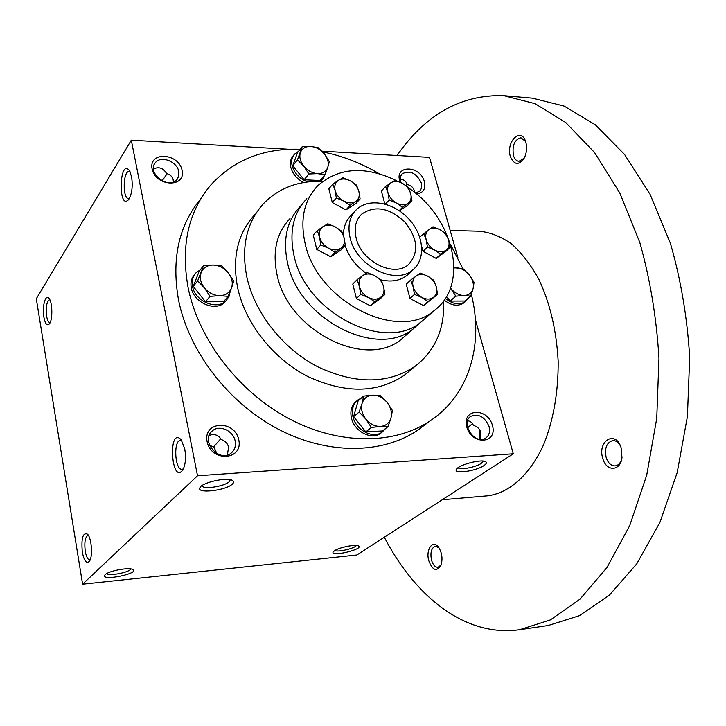 <?xml version="1.0" encoding="UTF-8"?>
<svg xmlns="http://www.w3.org/2000/svg" width="726" height="726" viewBox="0 0 726 726"><rect width="100%" height="100%" fill="white"/><g stroke="black" fill="none" stroke-linecap="round" stroke-linejoin="round"><path stroke-width="1.09" d="M356.139 238.01C353.852 228 355.695 220.032 361.675 214.134C374.906 205.104 389.281 207.718 404.818 221.956C417.877 238.364 419.138 252.53 408.602 264.436C394.282 277.985 361.221 261.605 356.139 238.01M472.789 424.147L470.784 425.019L467.589 427.877M479.986 439.312L480.821 432.233C479.832 428.957 477.354 426.652 473.397 425.318C472.1 422.487 470.149 420.98 467.544 420.808M479.786 429.901L479.469 439.248M181.863 440.755L180.493 440.419C173.16 440.174 174.821 470.439 182.09 469.323L183.415 468.815M483.289 461.092L481.274 463.37C475.639 467.326 459.376 470.366 458.142 467.671M235.151 441.027C233.4 430.672 219.334 424.383 212.31 430.89C199.723 440.573 219.37 463.46 231.285 452.97C234.752 449.966 236.041 445.991 235.151 441.027M227.374 454.966L228.59 447.216C227.746 443.568 225.296 440.991 221.249 439.493C218.29 434.865 214.252 433.522 209.133 435.455M238.772 439.865C234.734 419.483 202.899 420.971 207.11 441.662C211.23 462.516 243.373 460.375 238.772 439.865M220.777 438.749L213.753 446.726L209.605 445.537M213.753 446.726L216.865 453.541M416.461 193.987C423.194 193.134 425.853 189.078 424.429 181.799C420.209 164.62 393.029 164.866 400.271 182.235M415.345 193.071L419.474 191.292C421.57 189.232 422.169 186.446 421.28 182.925C416.388 173.087 410.081 170.02 402.349 173.732C400.226 175.892 399.699 178.814 400.77 182.471M182.108 170.356C178.641 152.814 148.467 151.144 152.097 168.931C155.636 186.845 186.083 188.034 182.108 170.356M178.778 171.59C177.144 161.335 160.582 155.128 155.237 162.869C146.398 173.124 169.176 190.257 177.117 179.376L178.814 175.81L178.778 171.59M230.314 479.723L229.234 481.71C224.443 486.474 203.026 489.714 202.055 485.794L202.055 485.794M232.293 484.151C225.605 490.694 195.839 493.952 199.977 487.6C201.964 482.563 226.748 476.991 232.275 480.34C234.044 481.274 234.053 482.545 232.293 484.151M483.961 465.566C476.147 471.056 453.451 474.341 456.327 469.531C457.643 465.239 480.721 458.914 485.385 461.582C487.073 462.453 486.602 463.778 483.961 465.566M105.234 574.593L104.689 575.246C101.259 581.417 140.299 573.404 132.794 569.493C129.174 567.079 108.737 570.845 105.234 574.593M106.704 573.558C108.564 576.462 130.018 572.315 130.753 568.93M334.423 550.789L333.116 552.05C330.466 557.305 364.733 548.974 358.39 545.898C355.522 544.083 339.006 547.44 334.423 550.789M334.976 550.435C337.263 552.522 355.177 548.339 356.303 545.453M173.369 182.026L173.215 179.857C172.479 176.717 170.265 174.612 166.572 173.559C163.25 167.996 158.885 166.463 153.476 168.958M414.419 192.317L414.165 190.33C413.294 187.471 411.043 185.547 407.413 184.576C405.798 180.946 403.402 179.213 400.217 179.358M82.601 584.194L36.3 298.758L131.306 140.191L197.526 475.766L82.601 584.194L356.874 554.982L513.291 453.786L197.526 475.766M492.455 425.472C487.545 407.159 461.682 408.375 466.773 426.924C471.791 445.61 497.827 443.876 492.455 425.472M425.844 424.111L417.568 430.318C381.994 454.304 327.235 455.02 277.641 428.83C228.109 402.603 188.796 351.248 178.56 300.137C171.3 259.073 178.741 225.251 200.893 198.652M321.917 151.18L429.52 157.379L457.97 258.029M475.421 319.776L513.291 453.786M289.166 149.293L131.306 140.191M131.569 176.654L129.373 170.565C119.164 157.542 117.984 211.674 128.72 199.469C131.996 193.887 132.949 186.273 131.569 176.654M43.878 317.108C41.963 306.599 45.529 293.431 49.041 298.422C52.571 302.306 52.826 319.957 49.404 323.869C47.072 326.174 45.23 323.914 43.878 317.108M184.74 448.868L181.219 439.82C167.806 425.264 171.136 485.921 182.879 469.84C185.547 464.595 186.165 457.607 184.74 448.868M82.31 552.141C81.121 538.175 82.882 532.203 87.574 534.209C91.63 538.229 92.964 556.343 89.534 561.089C86.612 564.193 84.198 561.207 82.31 552.141M480.067 430.373L480.031 439.23M350.123 237.874C347.409 225.931 349.596 216.421 356.684 209.36C368.99 197.663 393.483 202.309 408.547 218.671C423.83 234.843 426.189 258.973 412.994 269.727C395.806 285.872 356.167 266.179 350.123 237.874M443.613 300.927C444.793 328.642 435.391 350.349 415.408 366.04C388.319 384.226 355.849 384.526 318.006 366.929C283.095 348.943 254.835 313.205 246.894 277.332C240.941 246.958 246.55 222.328 263.71 203.425C279.065 187.88 298.731 180.52 322.716 181.355M410.244 370.314L404.282 375.26C377.357 393.356 345.195 393.773 307.788 376.495C273.294 358.825 245.452 323.578 237.711 288.095C231.921 258.048 237.547 233.618 254.617 214.814M471.346 294.284C483.915 343.997 469.459 394.735 430.4 420.699C394.581 444.829 339.214 445.365 288.921 418.648C238.691 391.904 198.688 339.723 188.161 287.968C180.638 246.205 188.143 211.928 210.676 185.157C233.663 160.019 263.484 148.068 300.147 149.284M322.616 151.916C342.137 155.772 360.967 163.023 379.117 173.686M450.537 244.471L462.761 268.484M407.295 184.295L405.87 185.547M167.152 173.723L162.052 180.883M90.178 559.791L89.797 559.891C87.81 559.701 86.294 556.815 85.251 551.234C84.234 542.249 85.151 536.95 88.009 535.343L88.4 535.361M50.139 322.607L49.949 322.625C48.479 322.435 47.372 320.275 46.627 316.137C45.711 306.916 46.709 301.426 49.622 299.666L49.804 299.675M130.027 171.726L129.21 171.49C122.966 170.628 122.34 198.933 128.602 198.543L129.428 198.37M489.043 426.525C484.805 416.833 478.752 413.421 470.884 416.288C459.74 422.714 475.013 445.501 485.594 438.159C489.133 435.636 490.286 431.761 489.043 426.525M450.165 230.441L479.478 231.231C490.368 232.374 501.049 236.585 511.531 243.882C521.658 252.929 530.742 264.7 538.81 279.211C550.063 303.241 556.515 330.611 558.167 361.303C558.358 392.04 553.539 419.746 543.738 444.403C529.862 475.094 508.971 493.272 487.382 495.84L442.225 499.76M397.04 155.509C425.645 114.309 461.246 94.362 503.826 95.687L535.008 103.646L565.763 122.558L594.576 152.551L619.786 192.989L639.788 242.42C650.133 279.147 656.531 317.77 658.972 358.29L656.749 418.294L646.73 475.103L629.714 525.642L606.963 567.514L579.992 599.168L550.417 619.886L519.771 629.687C465.52 637.482 415.454 597.008 384.299 537.24M602.87 458.687C596.899 441.181 615.575 429.456 621.102 447.706L621.991 457.643C620.494 471.401 606.382 471.882 602.87 458.687M428.739 560.608C425.481 549.137 433.222 538.928 438.822 547.595C442.116 553.185 442.833 559.074 440.963 565.255C436.598 572.024 432.524 570.482 428.739 560.608M510.46 156.789C505.396 142.069 521.132 126.26 525.724 141.851C527.239 147.333 526.777 152.678 524.335 157.887C518.936 165.573 514.307 165.21 510.46 156.789M503.826 95.687L532.412 98.155L564.111 106.087L595.347 124.827L624.569 154.475L650.115 194.396L670.352 243.156C680.807 279.356 687.259 317.434 689.7 357.373L687.404 416.524L677.204 472.553L659.907 522.43L636.784 563.803L609.386 595.138L579.33 615.712L548.148 625.522L519.771 629.687M524.163 158.214L518.927 161.317C516.449 161.045 514.634 159.175 513.491 155.709C511.984 145.627 514.471 139.646 520.95 137.768L525.606 141.506M441.045 565.028L437.996 567.315C435.074 567.287 432.887 564.792 431.435 559.837C430.128 552.295 431.462 547.758 435.446 546.242L438.958 547.794M621.647 459.467C620.276 463.379 618.08 465.529 615.067 465.901C611.074 465.856 608.125 463.115 606.219 457.689C604.368 448.214 606.564 442.506 612.817 440.564C615.857 440.5 618.398 442.297 620.44 445.955M318.079 147.668L324.331 153.885L329.368 161.58L327.744 167.416C329.023 163.014 327.889 158.504 324.331 153.885C320.511 149.411 315.982 146.942 310.746 146.452C305.582 146.316 302.143 148.34 300.419 152.533C299.058 156.934 300.174 161.481 303.767 166.181C307.652 170.719 312.234 173.205 317.516 173.641C322.698 173.705 326.101 171.626 327.744 167.416L324.876 174.757L317.516 173.641L308.886 173.986L303.767 166.181L297.46 159.874L302.17 146.734L310.746 146.452L318.079 147.668M298.468 151.407L294.584 154.084C291.897 157.134 291.081 161.009 292.133 165.728C294.475 173.487 299.675 178.886 307.733 181.936M320.093 181.282L322.516 179.431L325.484 173.323M293.585 155.346L293.268 155.745C290.591 158.785 289.774 162.66 290.817 167.37C292.714 174.031 297.034 179.086 303.786 182.525M320.892 181.3L322.144 179.866M302.17 146.734L297.469 152.66L292.76 165.764L304.112 179.785L320.03 180.511L324.876 174.757M304.112 179.785L308.886 173.986M292.76 165.764L297.46 159.874M454.004 267.812L462.834 268.493L469.168 274.764L474.069 282.305L473.098 288.576C474.033 283.966 472.726 279.365 469.168 274.764C465.384 270.344 461.055 268.012 456.182 267.776L453.995 267.967M450.474 288.05L450.846 288.521C454.694 293.014 459.077 295.346 463.987 295.527C468.787 295.337 471.818 293.023 473.098 288.576L470.666 296.144L463.987 295.527L455.819 296.163L450.465 288.068M445.374 298.377C452.715 304.285 459.376 305.365 465.357 301.608L468.188 298.268M444.203 300.11C451.436 305.7 457.961 306.662 463.76 302.978L464.613 302.243M446.49 296.562L450.156 301.09L464.939 301.045L470.666 296.144M450.156 301.09L455.819 296.163M380.279 395.398L387.058 402.367L392.43 410.499L390.987 417.922C392.203 412.595 390.897 407.413 387.058 402.367C382.956 397.539 378.164 395.135 372.692 395.162C367.292 395.579 363.753 398.356 362.056 403.493C360.749 408.829 362.038 414.074 365.922 419.211C370.097 424.111 374.943 426.525 380.478 426.425C385.887 425.917 389.39 423.076 390.987 417.922L388.101 426.534L380.478 426.425L371.376 427.451L365.922 419.211L359.071 412.105L362.056 403.493L363.644 396.087L372.692 395.162L380.279 395.398M361.176 398.175L357.927 399.944C353.108 403.874 351.448 409.455 352.936 416.679C355.722 430.137 372.955 439.194 382.13 432.142L385.724 428.385M356.702 400.979L356.402 401.233C351.593 405.162 349.923 410.725 351.411 417.949C354.179 431.38 371.394 440.41 380.551 433.368L381.713 432.46M363.644 396.087L358.181 400.707L353.598 416.642L365.813 431.879L382.457 430.945L388.101 426.534M365.813 431.879L371.376 427.451M353.598 416.642L359.071 412.105M221.539 265.843L228.218 272.758L233.745 281.071L231.521 287.995C233.164 282.904 232.057 277.831 228.218 272.758C224.08 267.876 219.052 265.308 213.145 265.035C207.291 265.162 203.307 267.658 201.166 272.531C199.441 277.622 200.512 282.759 204.396 287.923C208.607 292.887 213.707 295.464 219.679 295.663C225.541 295.446 229.498 292.896 231.521 287.995L228.118 296.344L219.679 295.663L210.023 296.362L204.396 287.923L197.654 280.889L203.552 265.643L213.145 265.035L221.539 265.843M200.303 269.782L195.911 272.922C192.662 276.542 191.537 281.053 192.535 286.434C194.958 301.426 217.165 310.655 226.176 300.6L229.035 296.417L230.233 291.335M194.559 274.619C191.41 278.23 190.33 282.686 191.31 287.977C193.724 302.951 215.894 312.153 224.888 302.107L226.176 300.6M203.552 265.643L199.142 271.261L193.252 286.434L205.522 301.798L223.526 301.744L228.118 296.344M205.522 301.798L210.023 296.362M193.252 286.434L197.654 280.889M433.703 280.245L436.253 286.761L437.587 294.411L433.431 297.424C436.444 294.947 437.379 291.389 436.253 286.761C434.838 282.133 431.961 278.584 427.623 276.116C423.204 273.92 419.356 273.884 416.08 276.025C413.021 278.457 412.041 282.015 413.13 286.688C414.546 291.371 417.45 294.956 421.851 297.442C426.325 299.638 430.191 299.629 433.431 297.424L428.013 301.571L421.851 297.442L414.446 294.411L413.13 286.688L410.617 280.109L420.3 273.103L427.623 276.116L433.703 280.245M410.617 280.109L406.206 284.247L409.99 298.495L423.494 305.601L437.587 294.411M356.539 185.175L358.871 191.401L360.096 198.888L355.649 201.501C358.816 199.251 359.887 195.875 358.871 191.401C357.555 186.909 354.705 183.397 350.322 180.865L356.539 185.175M332.826 184.114L338.461 180.311C335.249 182.516 334.132 185.883 335.113 190.403L332.826 184.114L328.842 188.742L332.299 202.536L345.966 209.887L355.994 203.416L360.096 198.888M345.966 209.887L350.041 205.367L343.743 201.048L336.32 197.962L332.299 202.536M350.041 205.367L355.649 201.501C352.246 203.48 348.271 203.334 343.743 201.048C339.296 198.488 336.419 194.94 335.113 190.403L336.32 197.962M338.461 180.311L342.981 177.797L350.322 180.865C345.848 178.578 341.892 178.396 338.461 180.311M356.43 298.586L352.772 284.029L357.001 279.791L359.415 286.516C360.795 291.308 363.753 294.974 368.3 297.515C372.937 299.756 376.966 299.756 380.406 297.497C383.609 294.965 384.662 291.326 383.591 286.589C382.203 281.87 379.271 278.24 374.788 275.717L381.123 279.937L383.591 286.589L384.88 294.411L374.725 301.735L368.3 297.515L360.695 294.411L356.43 298.586L370.396 305.855L374.725 301.735M370.396 305.855L380.533 298.54L384.88 294.411M357.001 279.791L362.728 275.626C359.479 278.103 358.381 281.733 359.415 286.516L360.695 294.411M362.728 275.626L367.265 272.631L374.788 275.717C370.224 273.466 366.203 273.43 362.728 275.626M341.719 231.231L344.07 237.738L345.313 245.47L340.685 248.346C343.961 245.923 345.095 242.393 344.07 237.738C342.745 233.082 339.822 229.47 335.321 226.911L341.719 231.231M317.271 230.605L323.088 226.576C319.758 228.944 318.587 232.474 319.567 237.175L317.271 230.605L313.269 235.088L316.754 249.417L330.802 256.813L341.184 249.862L345.313 245.47M330.802 256.813L334.904 252.43L328.406 248.12L320.792 244.989L316.754 249.417M334.904 252.43L340.685 248.346C337.163 250.479 333.071 250.406 328.406 248.12C323.832 245.533 320.892 241.885 319.567 237.175L320.792 244.989M323.088 226.576L327.789 223.799L335.321 226.911C330.72 224.615 326.646 224.506 323.088 226.576M384.844 203.979L381.386 190.983L385.56 186.464L395.153 180.266L402.304 183.261L408.275 187.48L410.698 193.579C409.346 189.187 406.551 185.747 402.304 183.261C397.975 181.028 394.182 180.856 390.942 182.734C387.911 184.903 386.904 188.197 387.938 192.617C389.281 197.064 392.104 200.539 396.414 203.044C400.797 205.276 404.6 205.422 407.812 203.48C410.798 201.265 411.76 197.962 410.698 193.579L411.96 200.911L402.467 207.264L396.414 203.044L389.19 200.031L385.334 204.115M399.191 210.658L402.467 207.264M399.454 210.839L407.676 205.331L411.96 200.911M385.56 186.464L387.938 192.617L389.19 200.031M423.494 305.601L428.013 301.571M433.023 226.793L440.165 229.77L446.073 233.899L448.595 240.134L449.911 247.548L440.655 254.227L434.665 250.098C439.021 252.285 442.769 252.358 445.909 250.307C448.813 247.983 449.712 244.598 448.595 240.134C447.198 235.678 444.385 232.22 440.165 229.77C435.863 227.574 432.124 227.474 428.957 229.461L433.023 226.793M419.755 237.148L428.957 229.461C425.999 231.739 425.064 235.124 426.144 239.616L427.442 247.103L423.031 251.332L436.172 258.402L440.655 254.227M423.657 233.327L426.144 239.616C427.541 244.136 430.373 247.63 434.665 250.098L427.442 247.103M421.742 246.622L423.031 251.332M436.172 258.402L445.419 251.74L449.911 247.548M396.868 180.847C365.36 165.655 338.988 167.279 317.761 185.702C304.149 200.049 299.892 219.107 304.993 242.892C316.672 301.39 398.265 342.527 434.202 310.528C469.713 284.801 454.049 217.909 408.493 187.898M345.177 245.615C348.825 256.877 355.84 266.097 366.24 273.275M381.123 279.927C391.577 282.278 400.253 280.717 407.159 275.254L409.428 273.103M354.315 211.947L351.248 215.313C345.93 220.441 343.344 227.256 343.507 235.741M290.001 218.571C276.606 232.728 272.259 251.341 276.978 274.419C287.741 331.138 366.585 370.187 402.041 338.679L406.56 334.722M301.217 205.449L300.428 206.229C286.942 220.459 282.632 239.244 287.487 262.585C298.595 319.975 378.473 359.806 414.119 328.107L420 322.752M409.99 298.495L414.446 294.411M306.835 198.652C293.304 212.918 289.012 231.803 293.948 255.307C305.274 313.115 385.787 353.426 421.543 321.618L426.098 317.625M359.706 216.257L361.675 214.134M212.31 430.89L211.121 432.079M200.512 486.874L199.977 487.6M456.645 469.023L456.327 469.531M155.237 162.869L154.438 164.121M402.349 173.732L401.796 174.331M407.159 275.254L412.994 269.727M404.282 375.26L415.408 366.04M417.568 430.318L430.4 420.699M470.884 416.288L470.294 416.715M322.516 179.431L321.155 181.037M465.357 301.608L463.76 302.978M382.13 432.142L380.551 433.368M414.119 328.107L402.041 338.679M434.202 310.528L421.543 321.618"/></g></svg>
